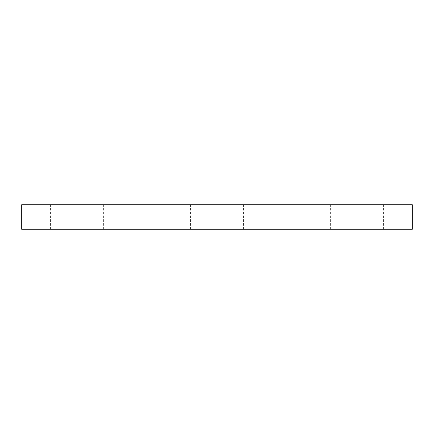 <?xml version="1.0" encoding="UTF-8"?>
<svg xmlns="http://www.w3.org/2000/svg" width="434" height="434" viewBox="0 0 434 434"><rect width="100%" height="100%" fill="white"/><g stroke="black" fill="none" stroke-linecap="round" stroke-linejoin="round"><path stroke-width="0.33" stroke-dasharray="2.17 1.63" d="M412.3 204.718L412.3 229.282L21.7 229.282L21.7 204.718L412.3 204.718M217 229.282L190.591 229.282L217 229.282M76.975 229.282L103.384 229.282L76.975 229.282M357.025 229.282L330.616 229.282L357.025 229.282M217 204.718L243.409 204.718L217 204.718M76.975 204.718L103.384 204.718L76.975 204.718M357.025 204.718L330.616 204.718L357.025 204.718M383.434 229.282L383.434 204.718M330.616 229.282L330.616 204.718M103.384 229.282L103.384 204.718M50.566 229.282L50.566 204.718M243.409 229.282L243.409 204.718M190.591 229.282L190.591 204.718"/><path stroke-width="0.65" d="M21.7 229.282L412.3 229.282L412.3 204.718L21.7 204.718L21.7 229.282"/></g></svg>
